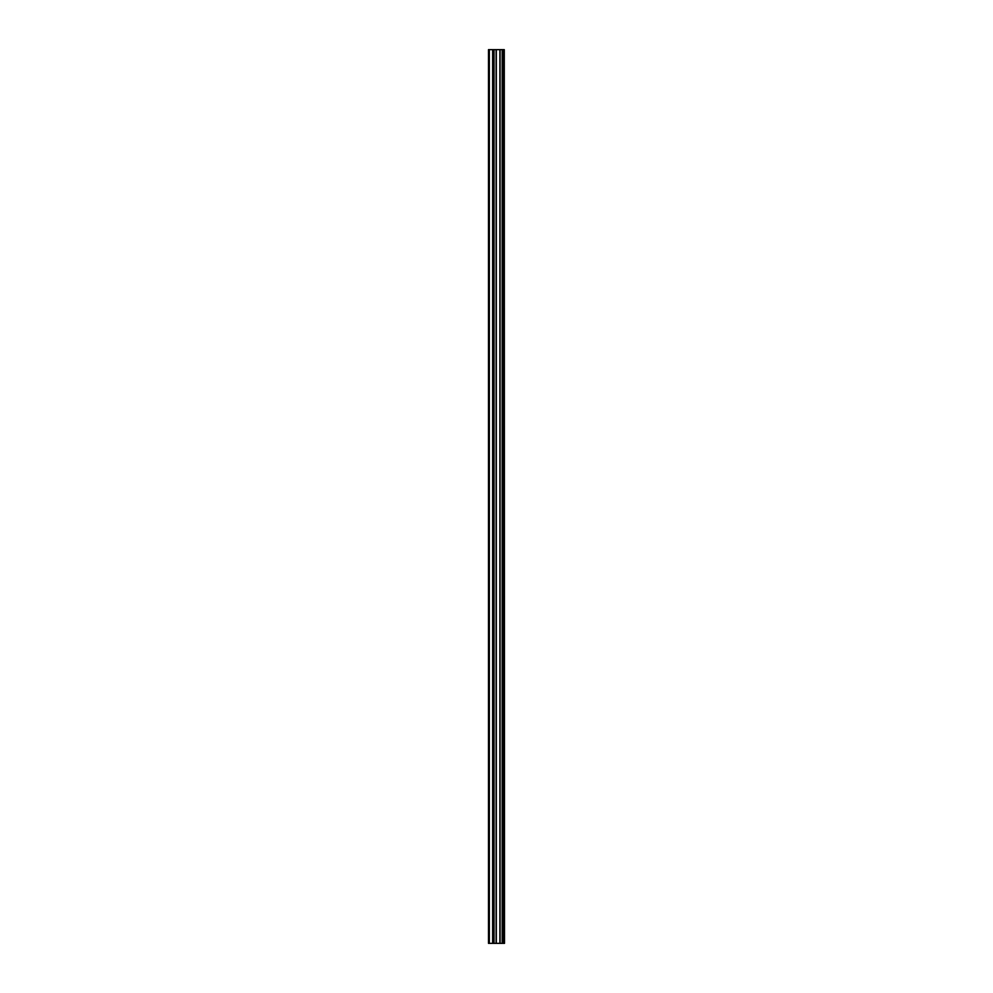 <?xml version="1.0" encoding="UTF-8"?>
<svg xmlns="http://www.w3.org/2000/svg" width="993" height="993" viewBox="0 0 993 993"><rect width="100%" height="100%" fill="white"/><g stroke="black" fill="none" stroke-linecap="round" stroke-linejoin="round"><path stroke-width="1.49" d="M504.283 49.65L504.518 943.35L504.283 49.65L488.482 49.65L488.482 943.35L489.338 943.35L489.338 49.65M489.338 943.35L504.283 943.35M493.794 49.65L493.794 943.35L493.782 49.65M502.421 49.65L502.421 943.35L502.421 49.65M504.159 943.35L504.159 49.65M503.575 943.35L503.575 49.65M503.439 943.35L503.439 49.65M502.681 943.35L502.681 49.65M502.173 943.35L502.173 49.65M500.075 943.35L500.075 49.65M499.876 943.35L499.876 49.65M496.326 943.35L496.326 49.65M496.128 943.35L496.128 49.65M494.03 943.35L494.03 49.65M493.533 943.35L493.533 49.65M492.764 943.35L492.764 49.65M492.64 943.35L492.64 49.65"/></g></svg>
